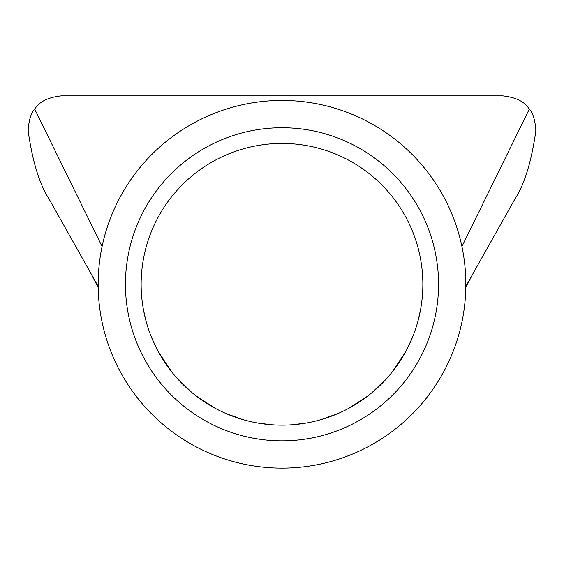<?xml version="1.0" encoding="UTF-8"?>
<svg xmlns="http://www.w3.org/2000/svg" width="564" height="564" viewBox="0 0 564 564"><rect width="100%" height="100%" fill="white"/><g stroke="black" fill="none" stroke-linecap="round" stroke-linejoin="round"><path stroke-width="0.85" d="M125.441 284.284A156.559 156.559 0 0 1 282 127.732A156.559 156.559 0 0 1 438.559 284.284A156.559 156.559 0 0 1 282 440.844A156.559 156.559 0 0 1 125.441 284.284M422.859 284.284A140.859 140.859 0 0 0 282 143.425A140.859 140.859 0 0 0 141.141 284.284A140.859 140.859 0 0 0 282 425.143A140.859 140.859 0 0 0 422.859 284.284M465.843 284.284A183.843 183.843 0 0 1 282 468.127A183.843 183.843 0 0 1 98.157 284.284A183.843 183.843 0 0 1 282 100.441A183.843 183.843 0 0 1 465.843 284.284M465.836 286.357L514.988 198.888C524.457 184.365 531.394 161.847 535.8 131.334L535.8 128.867C534.735 118.722 532.564 112.151 529.279 109.169C524.837 101.746 516.011 97.311 502.806 95.873L61.194 95.873C47.954 97.332 39.127 101.767 34.721 109.169C31.429 112.158 29.257 118.722 28.2 128.867L28.2 131.334C32.599 161.833 39.529 184.35 49.012 198.888L91.248 274.048L98.185 287.485M143.39 309.354L145.97 320.853M151.067 336.229L155.89 347.029M158.477 351.985L172.14 372.451M175.489 376.463L191.809 392.488M196.357 396.118L215.37 408.392M225.706 413.405L242.569 419.51M258.608 423.19L272.623 424.833M291.334 424.833L305.512 423.169M321.276 419.56L338.435 413.341M348.432 408.491L367.939 395.893M371.986 392.657L388.533 376.435M391.67 372.684L405.474 352.077M407.899 347.459L412.813 336.525M418.051 320.782L420.554 309.685M98.164 286.357L91.248 274.048M102.077 246.531L34.721 109.169M461.923 246.531L529.279 109.169M472.752 274.048L465.815 287.485"/></g></svg>
